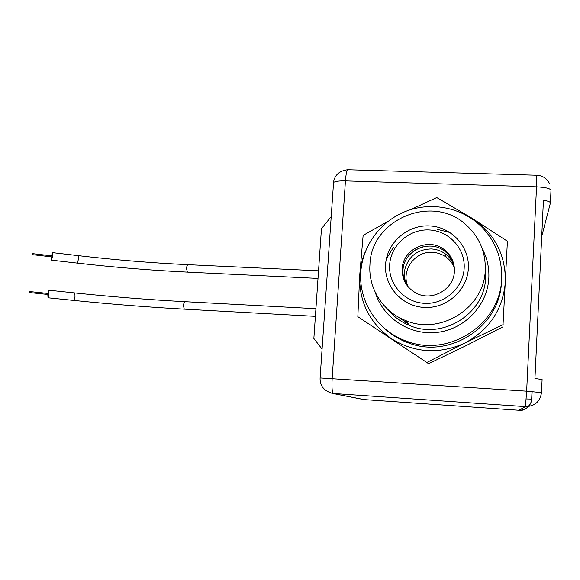 <?xml version="1.0" encoding="UTF-8"?>
<svg xmlns="http://www.w3.org/2000/svg" width="580" height="580" viewBox="0 0 580 580"><rect width="100%" height="100%" fill="white"/><g stroke="black" fill="none" stroke-linecap="round" stroke-linejoin="round"><path stroke-width="0.87" d="M451.189 262.087L452.654 262.435M406.022 323.894L404.891 321.943M454.328 267.59C452.581 263.371 449.863 259.898 446.187 257.157C442.09 254.2 437.509 252.597 432.426 252.344C414.751 250.959 400.606 270.875 408.023 286.665M453.893 264.683C452.298 259.093 449.159 254.555 444.49 251.053C429.055 238.771 403.383 250.792 402.998 270.309C402.73 275.297 403.825 279.966 406.283 284.316M454.394 271.324C454.626 262.312 451.182 255.033 444.055 249.487C428.482 237.097 402.578 249.233 402.194 268.924C402.005 279.654 406.631 287.702 416.056 293.067C431.875 301.912 454.046 289.42 454.394 271.324M389.651 264.828C390.732 245.34 408.965 229.042 428.823 229.941C448.688 230.55 465.399 248.421 464.174 268.207C463.246 287.999 444.512 304.543 424.509 303.333C404.492 302.426 388.274 284.309 389.651 264.828M32.828 254.12L32.705 254.685L32.828 254.12M32.821 253.67L52.048 255.896L52.069 256.345L51.932 256.896L32.705 254.685M29.152 291.979L29.029 292.523L29.152 291.979M29.138 291.508L48.459 293.509L48.481 293.973L48.35 294.517L29.029 292.523M485.257 270.005C484.532 307.915 440.155 335.668 405.478 320.464C382.945 311.793 368.162 288.289 369.938 264.763C370.837 219.146 433.151 193.133 466.603 225.344C479.551 237.372 485.772 252.256 485.257 270.005M468.364 268.395C467.349 290.413 446.506 308.799 424.27 307.443C402.012 306.414 384.033 286.266 385.57 264.647C386.78 243.005 407.008 224.917 429.055 225.895C451.124 226.548 469.72 246.399 468.364 268.395M51.519 255.831L52.417 252.626L52.577 255.99L51.569 260.166L51.41 256.839M47.93 293.451L48.822 290.225L48.981 293.726L48.002 297.794L47.821 294.459M501.62 278.697C500.772 323.625 449.601 357.411 407.617 341.54C378.262 331.934 358.469 302.049 360.803 272.1C362.565 245.42 380.828 220.9 406.232 211.163C431.629 201.448 462.072 207.517 481.443 226.671C495.516 241.099 502.244 258.441 501.62 278.697M501.439 281.735C500.598 325.735 450.508 358.817 409.371 343.258C400.048 340.054 391.819 335.138 384.678 328.519M550.405 202.826L550.986 190.436C550.543 188.522 545.729 187.318 536.536 186.832L526.647 391.174L541.488 392.631L542.104 379.53L534.941 378.501L543.438 200.252C548.173 201.021 550.492 201.956 550.391 203.073L541.713 236.451M410.734 209.612L436.747 197.555L471.692 218.036L507.406 241.237L502.918 326.852L465.798 345.789L428.62 363.696L357.838 316.68L359.738 275.029L363.131 235.4L388.39 221.089M428.62 363.696L357.838 316.68M503.157 324.604L464.87 343.048L427.17 362.312M459.759 212.106L471.692 218.036C494.472 233.174 505.695 254.468 505.361 281.916C502.947 309.365 489.455 329.737 464.87 343.048C439.393 354.51 414.976 353.097 391.609 338.793C369.474 323.024 358.853 301.767 359.738 275.029C360.289 266.916 362.152 259.115 365.349 251.611M331.028 216.782L321.458 228.701L313.86 338.481L321.987 348.979M454.184 266.358L453.712 266.205M422.515 246.906L415.679 249.748M407.037 285.411C404.434 280.111 403.76 274.572 405 268.794C408.929 255.998 417.68 249.378 431.245 248.943C436.421 249.197 441.09 250.835 445.266 253.844C449.478 256.991 452.436 261.043 454.133 265.995M485.315 268.402L485.62 277.53C484.931 313.628 442.721 340.003 409.683 325.503C400.628 321.842 393.095 316.238 387.099 308.698M187.695 264.69L187.55 264.647C151.938 262.965 115.507 259.956 78.249 255.642L78.489 258.985L77.408 263.117L51.569 260.166M184.665 301.694L184.556 301.665C148.813 299.744 112.223 296.829 74.776 292.936L75.023 296.416L73.965 300.447L48.002 297.794M482.147 248.465C487.084 257.701 489.31 267.576 488.824 278.095C487.526 305.276 464.761 329.223 437.385 332.376C410.024 335.74 382.974 318.072 375.354 292.559M318.55 270.795L187.55 264.647L186.368 267.851L187.355 272.078M315.926 308.705L184.556 301.665L183.323 305L184.244 309.133M536.754 175.24L536.536 186.832L345.441 180.895L332.166 378.421C331.702 387.353 332.079 392.377 333.282 393.501L525.466 406.609L518.948 410.256C526.408 410.038 530.678 406.304 531.78 399.062L532.135 391.565M532.027 391.558L531.664 399.091L526.205 398.938M320.008 377.95L526.647 391.174L525.466 406.609C534.782 406.326 540.125 401.672 541.488 392.631M531.664 399.091C533.02 399.569 527.662 411.887 518.948 410.256L364.168 399.591L332.434 393.414C323.908 390.884 319.79 385.722 320.095 377.935L333.638 181.322M345.441 180.895C339.075 180.772 335.073 181.322 333.449 182.533C334.645 174.986 339.409 170.723 347.754 169.73C346.738 170.339 345.97 174.058 345.441 180.895M347.862 169.737L536.775 175.24C542.568 175.602 546.788 178.328 549.434 183.418M362 399.228L332.434 393.414M397.699 316.68L408.276 323.821M407.812 323.27L402.81 320.254M450.051 232.515L437.124 229.325M393.486 247.167L386.309 259.064M446.187 257.157L445.266 253.844C449.442 256.947 452.393 260.949 454.104 265.843M444.49 251.053L444.055 249.487M386.918 308.531C392.95 316.158 400.534 321.813 409.683 325.503L405.478 320.464M318.021 278.414L187.238 272.1C151.452 270.36 114.84 267.365 77.408 263.117M315.397 316.354L184.157 309.147C148.284 307.161 111.556 304.261 73.965 300.447M409.371 343.258L407.617 341.54M518.948 410.256L364.189 399.591M74.776 292.936L48.822 290.225M78.249 255.642L52.417 252.626"/></g></svg>
